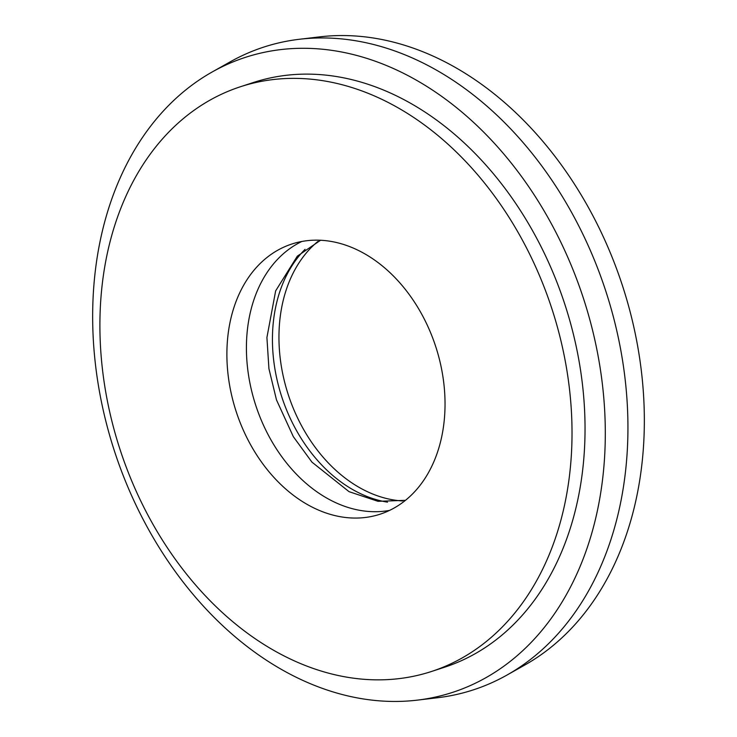 <?xml version="1.0" encoding="UTF-8"?>
<svg xmlns="http://www.w3.org/2000/svg" width="737" height="737" viewBox="0 0 737 737"><rect width="100%" height="100%" fill="white"/><g stroke="black" fill="none" stroke-linecap="round" stroke-linejoin="round"><path stroke-width="1.11" d="M305.044 249.346A142.121 104.949 -108.1 0 0 272.497 334.985A142.121 104.949 -108.1 0 0 387.505 502.155M317.877 241.46A142.121 104.949 -108.1 0 0 279.01 332.866A142.121 104.949 -108.1 0 0 402.513 500.957M226.941 349.845A142.121 104.949 -108.1 0 0 380.034 514.223A142.121 104.949 -108.1 0 0 444.982 408.381A142.121 104.949 -108.1 0 0 291.889 244.002A142.121 104.949 -108.1 0 0 226.941 349.845M301.866 241.46A142.121 104.949 -108.1 0 0 246.471 343.479A142.121 104.949 -108.1 0 0 389.578 510.391M417.197 700.15L437.548 697.736A338.043 249.631 -108.1 0 0 506.853 675.129L524.716 665.078A333.981 246.628 -108.1 0 0 644.212 430.915A333.981 246.628 -108.1 0 0 319.803 36.85L299.452 39.264A338.043 249.631 -108.1 0 0 230.147 61.871L212.284 71.922A333.981 246.628 -108.1 0 0 92.788 306.085A333.981 246.628 -108.1 0 0 417.197 700.15A333.981 246.628 -108.1 0 0 605.169 443.646A333.981 246.628 -108.1 0 0 476.443 125.078A333.981 246.628 -108.1 0 0 212.284 71.922M506.853 675.129A338.043 249.631 -108.1 0 0 627.804 438.119A338.043 249.631 -108.1 0 0 299.452 39.264M431.338 671.536L444.356 667.289A307.587 227.143 -108.1 0 0 584.92 438.211A307.587 227.143 -108.1 0 0 253.592 82.443L240.584 86.69A307.587 227.143 -108.1 0 0 100.02 315.768A307.587 227.143 -108.1 0 0 431.338 671.536A307.587 227.143 -108.1 0 0 571.903 442.458A307.587 227.143 -108.1 0 0 240.584 86.69M320.586 240.234L297.306 256.181L275.647 290.875L266.914 337.537L268.931 368.712L276.486 399.905L293.335 436.673L311.944 462.136L349.062 491.671L377.998 501.317L405.433 500.34"/></g></svg>
